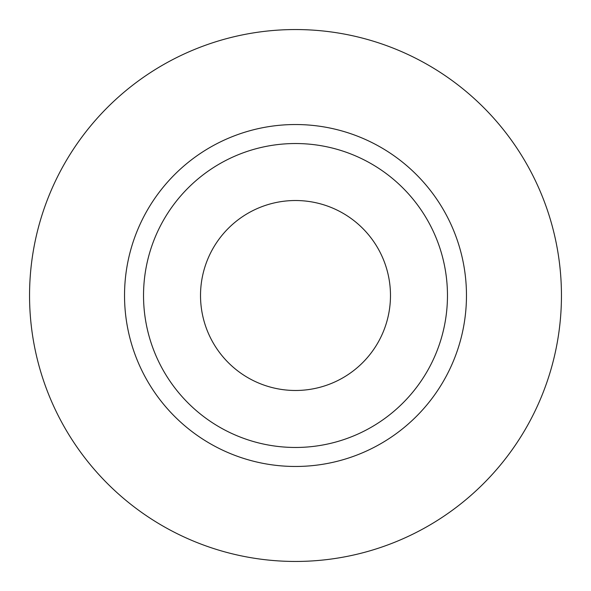 <?xml version="1.0" encoding="UTF-8"?>
<svg xmlns="http://www.w3.org/2000/svg" width="591" height="591" viewBox="0 0 591 591"><rect width="100%" height="100%" fill="white"/><g stroke="black" fill="none" stroke-linecap="round" stroke-linejoin="round"><path stroke-width="0.89" d="M200.519 295.5A94.981 94.981 0 0 0 295.5 390.481A94.981 94.981 0 0 0 390.481 295.5A94.981 94.981 0 0 0 295.5 200.519A94.981 94.981 0 0 0 200.519 295.5M447.468 295.5A151.968 151.968 0 0 0 295.5 143.532A151.968 151.968 0 0 0 143.532 295.5A151.968 151.968 0 0 0 295.5 447.468A151.968 151.968 0 0 0 447.468 295.5M561.45 295.5A265.95 265.95 0 0 0 295.5 29.55A265.95 265.95 0 0 0 29.55 295.5A265.95 265.95 0 0 0 295.5 561.45A265.95 265.95 0 0 0 561.45 295.5M466.469 295.5A170.969 170.969 0 0 1 295.5 466.469A170.969 170.969 0 0 1 124.531 295.5A170.969 170.969 0 0 1 295.5 124.531A170.969 170.969 0 0 1 466.469 295.5"/></g></svg>

